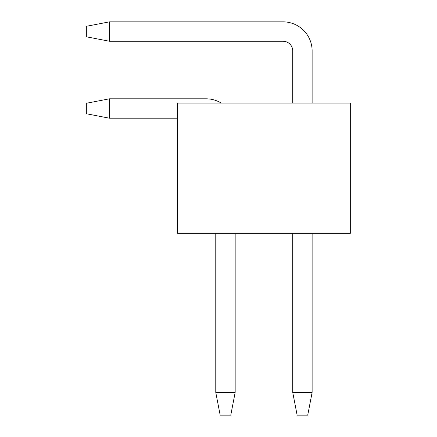 <?xml version="1.0" encoding="UTF-8"?>
<svg xmlns="http://www.w3.org/2000/svg" width="437" height="437" viewBox="0 0 437 437"><rect width="100%" height="100%" fill="white"/><g stroke="black" fill="none" stroke-linecap="round" stroke-linejoin="round"><path stroke-width="0.66" d="M307.735 415.15L297.127 415.15L292.735 392.426L312.127 392.426L307.735 415.15M109.419 21.85L109.419 41.242L86.695 36.85L86.695 26.242L109.419 21.85L283.039 21.85A29.088 29.088 0 0 1 312.127 50.938L312.127 103.056M312.127 233.347L312.127 392.426M109.419 41.242L283.039 41.242A9.696 9.696 0 0 1 292.735 50.938L292.735 103.056M292.735 233.347L292.735 392.426M283.039 41.242A9.696 9.696 0 0 1 292.735 50.938A9.696 9.696 0 0 0 283.039 41.242A9.696 9.696 0 0 1 292.735 50.938A9.696 9.696 0 0 0 283.039 41.242A9.696 9.696 0 0 1 292.735 50.938A9.696 9.696 0 0 0 283.039 41.242A9.696 9.696 0 0 1 292.735 50.938A9.696 9.696 0 0 0 283.039 41.242A9.696 9.696 0 0 1 292.735 50.938M230.774 415.15L220.166 415.15L215.774 392.426L235.166 392.426L230.774 415.15M235.166 233.347L235.166 392.426M221.204 103.056A29.088 29.088 0 0 0 206.078 98.811L109.419 98.811L109.419 118.203L177.597 118.203M215.774 233.347L215.774 392.426M109.419 118.203L86.695 113.811L86.695 103.208L109.419 98.811M350.305 103.056L177.597 103.056L177.597 233.347L350.305 233.347L350.305 103.056"/></g></svg>
